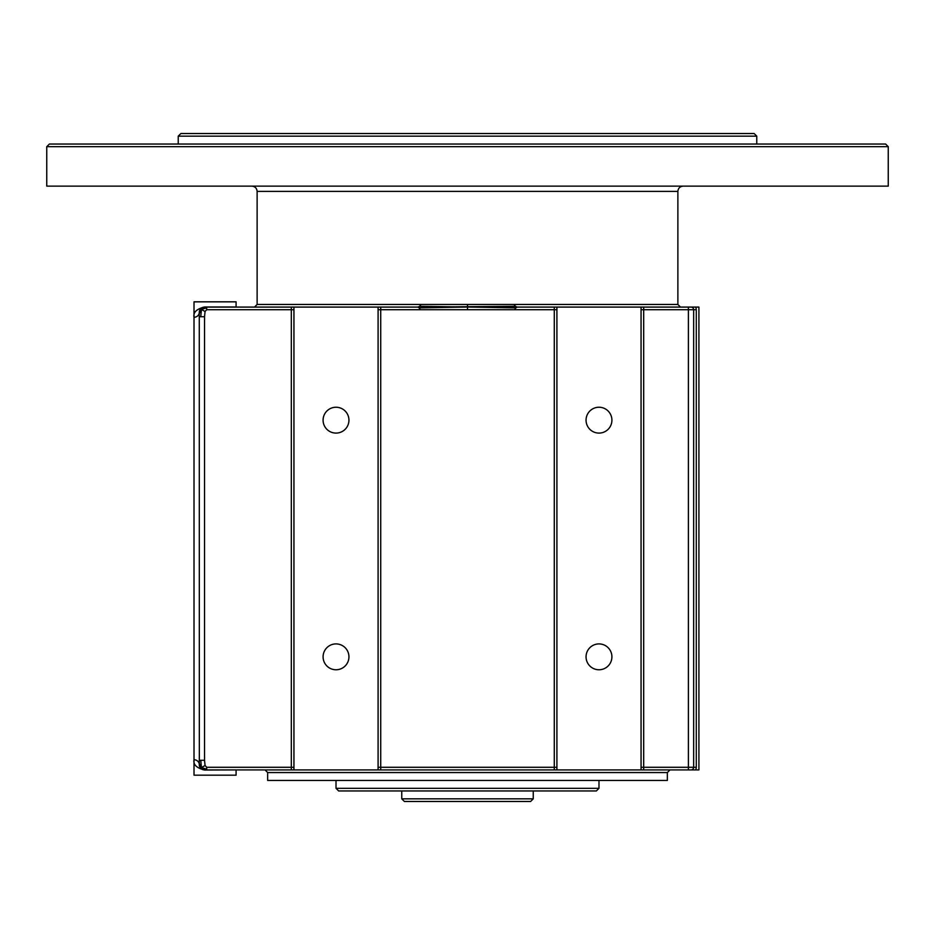 <?xml version="1.0" encoding="UTF-8"?>
<svg xmlns="http://www.w3.org/2000/svg" width="935" height="935" viewBox="0 0 935 935"><rect width="100%" height="100%" fill="white"/><g stroke="black" fill="none" stroke-linecap="round" stroke-linejoin="round"><path stroke-width="1.4" d="M257.125 304.459L257.125 191.383L677.875 191.383L677.875 304.459L513.958 304.459L515.395 306.318L419.125 307.089L378.091 307.089L417.898 307.089L419.605 306.318L467.5 307.042L467.5 304.459L257.125 304.459L254.495 307.089L293.941 307.089L205.069 307.089L201.376 309.45L200.815 308.632A5.259 5.259 0 0 1 204.531 307.089L206.693 307.089L206.693 309.719L291.311 309.719L291.311 769.914L293.941 769.914L204.531 769.914A5.259 5.259 0 0 1 199.272 764.655L199.272 760.272L204.531 760.272L204.531 316.731L199.272 316.731L199.33 765.473M205.069 307.089L204.531 306.972C196.572 308.994 193.066 312.419 194.012 317.269L194.012 759.734C193.077 764.596 196.584 768.021 204.531 770.031L236.087 769.914M204.531 316.731L205.069 311.472L201.376 309.45L206.693 307.86M205.069 311.472L206.693 309.719M199.365 311.367L199.272 313.634L201.376 309.45L200.815 316.731M199.272 313.634L199.272 316.731M293.941 767.284L206.693 767.284L205.069 765.531L201.376 767.553L200.815 760.272M205.069 765.531L204.531 760.272M199.272 763.369L201.376 767.553L206.693 769.143L206.693 769.914L205.069 769.914L201.376 767.553L200.815 768.371M206.693 767.284L206.693 769.143M513.958 304.459L467.5 304.459M515.395 306.318L517.102 307.089L556.909 307.089L517.172 307.089L515.851 307.86L467.5 307.042L534.586 307.089M517.172 307.089L515.875 307.089M378.091 309.719L420.458 309.719L419.149 307.86L467.5 307.042L467.5 309.719L554.28 309.719L554.28 769.914L556.909 769.914L378.091 769.914L380.72 769.914L380.72 307.089L398.918 307.089M515.851 307.86L514.542 309.719M420.458 309.719L467.5 309.719M419.149 307.86L417.828 307.089M404.387 801.47L530.612 801.47L533.242 798.841L401.758 798.841L404.387 801.47M533.242 790.952L533.242 798.841M338.645 790.952L596.355 790.952L598.984 788.322L336.016 788.322L338.645 790.952M293.941 307.089L293.941 769.914L378.091 769.914L378.091 307.089L293.941 307.089M556.909 307.089L556.909 769.914L643.689 769.914L641.059 769.914L641.059 307.089L643.689 307.089L556.909 307.089M691.023 769.914L695.582 769.914L688.394 769.914L688.394 767.284L643.689 767.284L643.689 307.089L698.913 307.089L698.913 769.914L695.582 769.914A5.259 5.259 0 0 0 696.283 767.284L693.653 767.284A2.63 2.63 0 0 1 691.023 769.914M693.653 309.719L693.653 767.284L693.653 309.719A2.63 2.63 0 0 0 691.023 307.089L688.394 307.089L688.394 309.719L696.283 309.719A5.259 5.259 0 0 0 695.582 307.089L691.023 307.089M537.204 307.089L554.28 307.089L554.28 309.719L556.909 309.719M641.059 767.284L643.689 767.284L643.689 769.914L688.394 769.914M667.356 772.544L667.356 780.433L267.644 780.433L267.644 772.544L667.356 772.544L669.986 769.914M200.815 308.632A5.259 5.259 0 0 0 199.272 312.348A5.259 4.92 0 0 1 194.012 317.269L194.012 301.83L236.087 301.83L236.087 307.089L291.311 307.089L291.311 309.719L293.941 309.719M400.881 307.089L417.898 307.089M888.25 186.123L46.75 186.123L46.75 146.678L888.25 146.678L888.25 186.123M194.012 759.734L194.012 775.173L194.012 759.734A5.259 4.92 180 0 1 199.272 764.655M194.012 301.83L194.012 317.269M236.087 770.031L236.087 775.173L194.012 775.173M756.766 136.159L754.136 133.53L180.864 133.53L178.234 136.159L756.766 136.159L756.766 144.048M888.25 146.678L885.62 144.048L49.38 144.048L46.75 146.678M348.942 656.837A12.926 12.926 0 0 1 329.552 668.034A12.926 12.926 0 0 1 329.552 645.641A12.926 12.926 0 0 1 348.942 656.837M611.911 656.837A12.926 12.926 0 0 1 592.521 668.034A12.926 12.926 0 0 1 592.521 645.641A12.926 12.926 0 0 1 611.911 656.837M611.911 420.166A12.926 12.926 0 0 1 592.521 431.362A12.926 12.926 0 0 1 592.521 408.969A12.926 12.926 0 0 1 611.911 420.166M348.942 420.166A12.926 12.926 0 0 1 329.552 431.362A12.926 12.926 0 0 1 329.552 408.969A12.926 12.926 0 0 1 348.942 420.166M419.605 306.318L421.042 304.459M378.091 767.284L556.909 767.284M641.059 309.719L688.394 309.719L688.394 767.284L693.653 767.284M696.283 767.284L696.283 309.719M236.087 306.972L204.531 306.972M401.758 790.952L401.758 798.841M267.644 772.544L265.014 769.914M677.875 304.459L680.505 307.089M257.125 191.383C256.798 188.204 255.045 186.451 251.866 186.123M677.875 191.383C678.202 188.204 679.955 186.451 683.134 186.123M336.016 780.433L336.016 788.322M598.984 780.433L598.984 788.322M178.234 136.159L178.234 144.048"/></g></svg>
